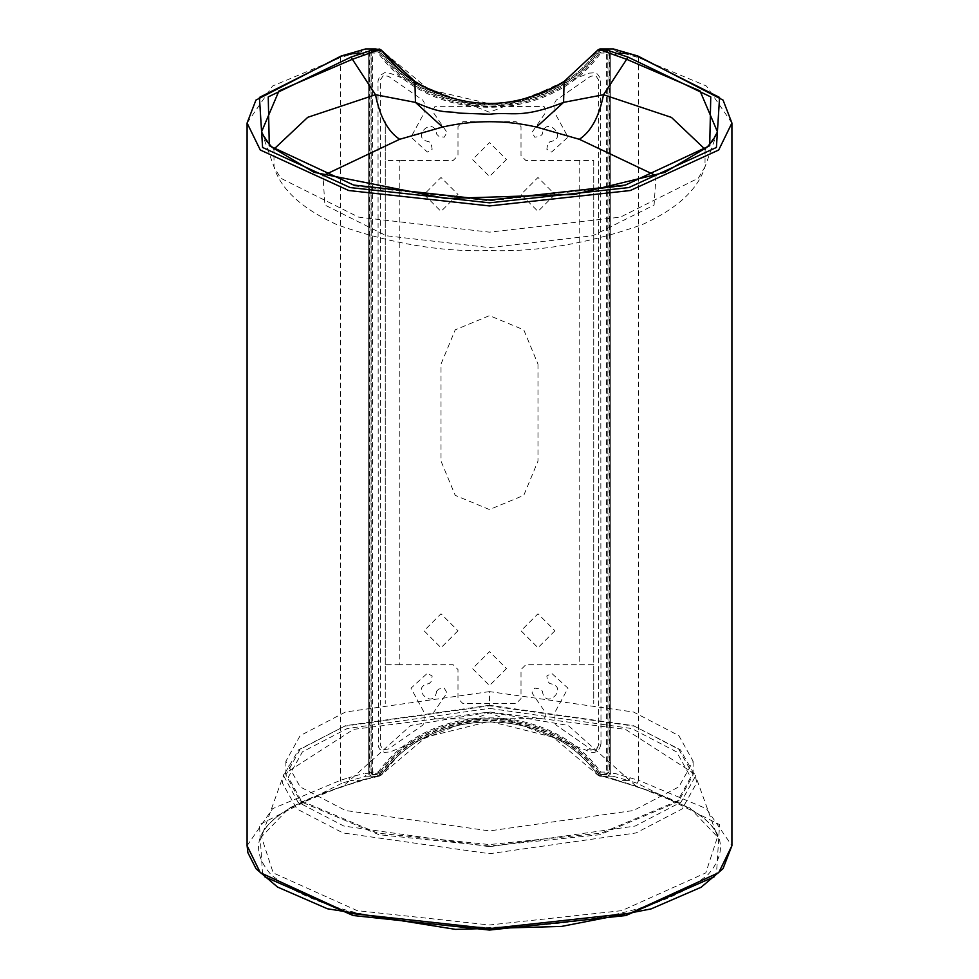 <?xml version="1.0" encoding="UTF-8"?>
<svg xmlns="http://www.w3.org/2000/svg" width="979" height="979" viewBox="0 0 979 979"><rect width="100%" height="100%" fill="white"/><g stroke="black" fill="none" stroke-linecap="round" stroke-linejoin="round"><path stroke-width="0.73" stroke-dasharray="4.89 3.67" d="M603.456 48.95L608.277 48.95L610.7 51.373L610.7 773.74L608.277 776.176L599.919 776.176L597.985 775.258C548.069 704.268 430.931 704.268 381.015 775.258L381.015 775.209C430.931 704.219 548.069 704.219 597.985 775.209L599.919 776.225L597.985 775.209C548.069 704.219 430.931 704.219 381.015 775.209L379.081 776.225L370.723 776.225L368.3 773.802L368.3 51.52L370.723 49.097L379.081 49.097L381.015 50.051C430.931 121.053 548.069 121.053 597.985 50.051L599.919 49.097L608.277 49.097L610.7 51.52L610.7 773.802L608.277 776.225L599.919 776.225L608.277 776.225L610.7 773.802L610.7 51.471L610.7 773.802L608.277 776.225L599.919 776.225L597.985 775.258C548.069 704.268 430.931 704.268 381.015 775.258L379.081 776.225L370.723 776.225L368.3 773.753L368.3 51.471L370.723 49.048L379.081 49.048L381.015 50.051C430.931 121.053 548.069 121.053 597.985 50.051L599.919 49.048L608.277 49.048L610.7 51.52M436.658 691.162L438.751 689.057L444.221 688.09L447.011 692.899L433.746 712.271L433.746 716.64L434.798 718.635L437.026 718.904L544.202 718.635L545.254 716.64L545.254 712.271L531.989 692.899L534.779 688.09L540.249 689.057L542.342 691.162C545.279 711.305 570.035 686.548 549.892 683.623L547.787 681.519L546.82 676.048L551.618 673.258L568.004 688.2L554.946 712.271L554.946 723.028L556.28 725.194L590.435 748.947L595.673 749.841L598.585 745.398L598.585 79.923L595.673 75.481L590.435 76.374L556.28 100.115L554.946 102.281L554.946 113.05L568.004 137.109L551.618 152.051L546.82 149.261L547.787 143.791L549.965 141.698C569.68 138.577 545.291 114.408 542.342 134.147L540.249 136.252L534.779 137.219L531.989 132.422L545.254 113.05L545.254 108.681L544.202 106.687L541.974 106.417L434.798 106.687L433.746 108.681L433.746 113.05L447.011 132.422L444.221 137.219L438.751 136.252L436.658 134.147C433.709 114.408 409.32 138.577 429.035 141.698L431.213 143.791L432.18 149.261L427.382 152.051L410.996 137.109L424.054 113.05L424.054 102.281L422.72 100.115L388.565 76.374L383.327 75.481L380.415 79.923L380.415 745.398L383.327 749.841L388.565 748.947L422.72 725.194L424.054 723.028L424.054 712.271L410.996 688.2L427.382 673.258L432.18 676.048L431.213 681.519L429.108 683.623C408.965 686.548 433.721 711.305 436.658 691.162M362.768 779.774L342.332 786.614L362.768 779.774L381.015 775.258L379.081 776.225L370.723 776.176L368.3 773.74L368.3 51.373L370.723 48.95L379.081 48.95L379.081 50.162L370.723 50.162L370.723 48.95L368.3 51.373L363.356 51.079L348.732 55.044L349.038 53.857M378.383 775.356L376.621 776.176L366.232 776.176L363.955 773.459L368.3 773.74L370.723 776.176L366.232 776.176L350.494 780.557L361.165 780.557L379.081 776.176L370.723 776.225L368.3 773.802L368.3 51.52L370.723 49.097L379.081 49.048L381.015 50.002C430.931 121.004 548.069 121.004 597.985 50.002L599.919 49.097L608.277 49.048L610.7 51.483M489.5 691.615L345.514 712.014L300.174 735.633L285.88 761.258L300.174 786.896L345.514 810.502L489.5 830.902L633.486 810.502L678.826 786.896L693.12 761.258L678.826 735.633L633.486 712.014L489.5 691.615L489.5 705.284L633.486 725.684L678.826 749.29L693.12 774.927L679.157 800.284L601.314 833.129L489.5 844.571L377.686 833.129L299.843 800.284L285.88 774.927L300.174 749.29L345.514 725.684L489.5 705.284L489.5 708.392L631.773 728.547L676.575 751.884L690.697 777.204L676.893 802.254L599.98 834.72L489.5 846.027L379.02 834.72L302.107 802.254L288.303 777.204L302.425 751.872L347.239 728.547L489.5 708.392M593.739 160.495L593.739 703.497L593.739 664.704L579.189 664.704L579.189 160.495L593.739 160.495L593.739 664.704M399.811 664.704L385.261 664.704L385.261 703.497L385.261 121.714L385.261 160.495L399.811 160.495L399.811 664.704L453.142 664.704L457.988 669.55L457.988 698.639L462.834 703.497L516.166 703.497L521.012 698.639L521.012 669.55L525.858 664.704L579.189 664.704M385.261 664.704L385.261 160.495M579.189 160.495L525.858 160.495L521.012 155.649L521.012 126.56L516.166 121.714L462.834 121.714L457.988 126.56L457.988 155.649L453.142 160.495L399.811 160.495M537.985 364.127L537.985 461.085L523.777 495.362L489.5 509.569L455.223 495.362L441.015 461.085L441.015 364.127L455.223 329.837L489.5 315.642L523.777 329.837L537.985 364.127M554.946 194.442L537.985 211.403L521.012 194.442L537.985 177.468L554.946 194.442M506.473 159.528L489.5 176.501L472.527 159.528L489.5 142.567L506.473 159.528M457.988 194.442L441.015 211.403L424.054 194.442L441.015 177.468L457.988 194.442M457.988 630.77L441.015 647.743L424.054 630.77L441.015 613.796L457.988 630.77M506.473 668.584L489.5 685.557L472.527 668.584L489.5 651.622L506.473 668.584M554.946 630.77L537.985 647.743L521.012 630.77L537.985 613.796L554.946 630.77M586.8 750.465L587.62 749.571L595.452 750.844L599.772 744.187L600.984 744.187L600.641 78.553L597.386 73.988L594.816 72.764L589.199 73.119L489.5 112.242L390.205 73.303L384.637 72.654L379.876 75.628L378.016 80.939L378.359 746.561L379.595 749.131L384.184 752.349L389.801 752.007L489.5 712.883L586.8 750.465C594.216 754.43 598.94 752.337 600.984 744.187M609.048 772.101L606.625 774.524L606.601 772.076L607.812 772.076L606.601 773.288L609.048 772.101L609.048 53.025L606.625 51.814L607.812 53.05L607.837 772.101L607.837 53.025L606.601 53.05L606.601 51.838L606.625 50.602L609.048 53.025M369.952 772.101L372.375 774.524L372.375 773.312L378.273 773.312L372.399 773.288L372.399 51.838L378.273 51.814L378.273 50.602L372.375 50.602L372.375 51.814L378.261 51.838L378.261 53.05L371.163 53.025L371.163 772.101L371.188 53.05L372.399 51.838L369.952 53.025L369.952 772.101L372.375 773.312L371.188 772.076L378.261 772.076L380.195 773.569L378.273 774.524L379.228 772.835C430.283 701.184 548.717 701.184 599.772 772.835L600.739 772.076L600.727 774.524L598.805 773.569L599.772 772.835L606.625 773.312L599.784 772.81C548.717 701.16 430.283 701.16 379.216 772.81L378.261 773.288L378.261 772.076C429.769 699.801 549.231 699.801 600.739 772.076L606.601 772.076L606.601 53.05L600.739 53.05L599.784 52.315L606.625 51.814L599.772 52.291L598.805 51.544L600.727 50.602L600.739 53.05C549.231 125.324 429.769 125.324 378.261 53.05L379.216 52.315C430.283 123.966 548.717 123.966 599.784 52.315C548.717 123.929 430.283 123.929 379.228 52.291L378.273 51.814L379.216 52.315L380.195 51.544C430.797 122.571 548.203 122.571 598.805 51.544M731.913 123.024L706.41 86.017L638.675 57.675L615.644 51.079L609.489 51.373L608.277 50.162L598.952 50.639C548.583 122.277 430.417 122.277 380.048 50.639L381.015 49.905L428.949 89.542L489.5 103.737L511.895 101.877M520.143 100.237L525.148 98.989M528.011 98.181L564.234 81.404M370.723 48.95L365.608 48.95L363.356 51.079M630.268 55.044L629.962 53.857M615.644 51.079L613.392 48.95L608.277 48.95L610.7 51.373L610.7 773.74L615.045 773.459L638.675 780.349L638.675 57.675L637.182 56.048M348.732 55.044L340.325 57.675L340.325 780.349L341.818 783.273L350.494 780.557L348.732 777.718L363.955 773.459M714.132 876.854L716.42 874.675L719.577 824.636L637.182 783.273L628.506 780.557L630.268 777.718M616.219 779.774L600.604 775.356L597.985 775.209L599.919 776.176L602.379 776.176L636.644 786.614L568.187 725.427L489.5 712.21L410.776 725.415L343.788 785.672L289.16 807.956L261.466 836.874L273.19 872.876L357.213 910.654L489.5 924.984L621.8 910.654L705.81 872.876L717.534 836.886L689.84 807.956L635.187 785.66L617.822 780.557L628.506 780.557L612.768 776.176L615.045 773.459M600.604 775.356L602.379 776.176L612.768 776.176L608.277 776.176L610.7 773.74L609.489 773.74L609.489 51.373M370.723 50.162L368.3 51.373L368.3 773.74L370.723 774.964L380.048 774.475C430.417 702.849 548.583 702.849 598.952 774.475L608.277 774.964L609.489 773.74M598.952 774.475L597.985 775.209L553.147 737.187L489.549 721.388L425.963 737.114L381.015 775.209L379.081 776.176L379.081 774.964M602.379 776.176L636.644 786.614C714.07 810.893 737.848 840.251 707.988 874.688C667.213 907.802 594.4 925.351 489.512 927.333C384.637 925.351 311.799 907.814 271.024 874.7C241.152 840.263 264.917 810.893 342.332 786.614L376.621 776.176M599.919 776.176L599.919 774.964M489.5 846.688L635.126 826.056L680.992 802.18L695.457 776.249L680.381 749.792L634.319 726.161L489.5 705.81L344.681 726.161L298.619 749.792L283.555 775.576L298.008 802.18L343.874 826.056L489.5 846.688M656.04 175.694L654.082 205.064L592.65 235.768L489.5 247.601L386.35 235.768L324.918 205.052L322.96 175.694M606.625 50.602L600.727 50.602M600.727 774.524L606.625 774.524M378.273 50.602L380.195 51.544M380.195 773.569C430.797 702.555 548.203 702.555 598.805 773.569M369.952 53.025L372.375 50.602M372.375 774.524L378.273 774.524M608.277 50.162L608.277 48.95M599.919 50.162L599.919 48.95M608.277 776.176L608.277 774.964M598.952 50.639L597.985 49.905M380.048 50.639L379.081 50.162M394.464 760.01L381.015 775.209L380.048 774.475M370.723 776.176L370.723 774.964M369.511 51.373L369.511 773.74M247.087 123.024L272.59 86.017L340.325 57.675L341.818 56.048M717.472 131.896L707.523 147.021L623.966 185.998L489.5 200.866L355.034 185.998L271.477 147.021L261.528 131.896M705.137 149.359L704.978 166.932L698.333 178.178L620.38 217.142L489.488 232.158L358.608 217.142L280.655 178.178L274.022 166.932L273.949 149.126M247.087 845.697L272.59 808.678L340.325 780.349L348.732 777.718M637.182 783.273L638.675 780.349L706.41 808.678L731.913 845.697M341.818 783.273L259.423 824.636L262.58 874.675L264.868 876.854M342.98 786.675C267.659 810.318 262.666 832.431 261.466 836.874L283.849 774.254L353.529 729.379L489.5 711.99L625.471 729.379L695.151 774.254L696.693 782.857L682.143 808.935L636.007 832.958L489.5 853.712L342.993 832.958L296.857 808.935L282.307 782.857L283.555 775.576M679.157 800.284L676.893 802.254M693.12 774.927L693.12 761.258M302.107 802.254L299.843 800.284M285.88 761.258L285.88 774.927M717.497 131.822L704.99 166.895C697.892 189.559 677.027 208.772 642.383 224.558C589.04 243.514 537.973 252.178 489.157 250.526C440.734 252.08 390.034 243.49 337.07 224.754C301.716 208.527 280.704 189.241 274.01 166.907L261.503 131.822M635.995 786.663C711.329 810.306 716.334 832.431 717.534 836.874L695.445 775.576"/><path stroke-width="1.47" d="M564.234 81.404L597.985 49.905L564.1 81.49L563.574 102.379C520.485 119.316 513.02 111.508 489.512 114.225L459.114 113.123C445.433 110.321 444.552 115.045 415.451 102.391L442.508 127.05C473.848 119.927 505.176 119.927 536.516 127.05L579.348 139.299C591.096 131.553 599.148 116.709 603.505 94.73L563.574 102.379L536.516 127.05M599.919 48.95L603.456 48.95L597.985 49.905L599.919 48.95L597.985 49.905L601.424 50.259L603.456 48.95L616.672 53.331L628.506 53.331L637.182 56.048L719.577 97.423L716.42 147.462L628.873 187.564L489.5 202.824L350.127 187.564L262.58 147.462L259.423 97.423L341.818 56.048L365.608 48.95L375.557 48.95L350.959 57.112L268.246 96.897L269.286 145.712L353.688 185.08L489.5 200.095L625.312 185.08L709.714 145.712L710.754 96.897L628.041 57.112L616.672 53.331L614.934 55.142L626.67 59.303L628.041 57.112M511.895 101.877L520.143 100.237M525.148 98.989L528.011 98.181M379.081 48.95L381.015 49.905L375.557 48.95L377.576 50.259L381.015 49.905C395.626 66.988 406.934 77.525 414.925 81.514L381.015 49.905M349.038 53.857L362.328 53.331L364.066 55.142L377.576 50.259M629.962 53.857L613.392 48.95L603.456 48.95M601.424 50.259L614.934 55.142M261.528 131.896L278.978 90.888L352.33 59.303L364.066 55.142M350.959 57.112L375.508 94.718C379.864 116.709 387.917 131.553 399.665 139.287L442.508 127.05M273.949 149.126L307.761 117.309L375.508 94.718L415.451 102.391L414.925 81.514L418.094 83.521M564.1 81.49C514.403 110.811 464.67 110.811 414.925 81.514M705.137 149.359L671.435 117.407L603.505 94.73L626.67 59.303L700.022 90.888L717.472 131.896M579.348 139.299L656.04 175.694M322.96 175.694L399.665 139.287M340.68 56.354L341.818 56.048M638.32 56.354L637.182 56.048M365.608 48.95L341.194 55.987L255.923 100.115L247.087 123.024L260.292 150.007L348.72 190.526L489.5 205.933L630.28 190.526L718.708 150.007L731.913 123.024L731.913 845.697L718.708 872.668L630.28 913.187L489.5 928.606L348.72 913.187L260.292 872.668L247.087 845.697L247.895 852.697L256.094 868.814L277.583 887.084L327.439 908.769L455.541 929.377L561.542 926.428L651.145 908.891L701.135 887.255L723.028 868.654L731.913 845.697M264.868 876.854L353.162 915.524L489.5 930.05L625.838 915.524L714.132 876.854M613.392 48.95L637.806 55.987L723.077 100.115L731.913 123.024M717.497 131.822L713.018 140.254L706.924 147.352L664.765 172.402L574.502 194.405L445.812 198.529L313.953 172.292L272.027 147.303L265.909 140.156L261.503 131.822M247.087 123.024L247.087 845.697"/></g></svg>
